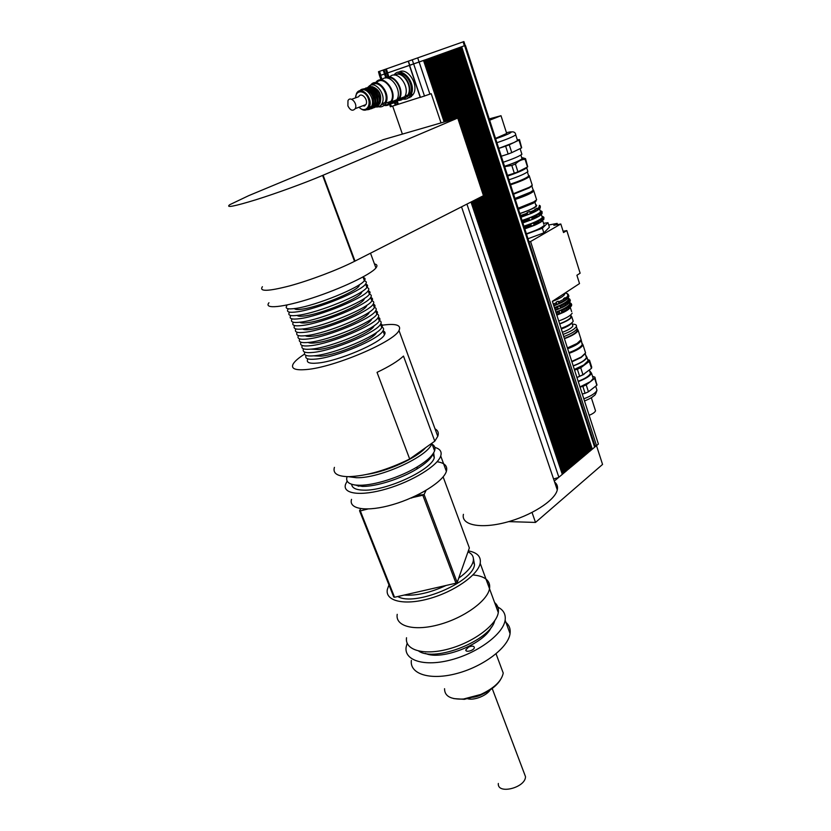 <?xml version="1.0" encoding="UTF-8"?>
<svg xmlns="http://www.w3.org/2000/svg" width="831" height="831" viewBox="0 0 831 831"><rect width="100%" height="100%" fill="white"/><g stroke="black" fill="none" stroke-linecap="round" stroke-linejoin="round"><path stroke-width="1.25" d="M468.611 647.058C472.091 645.687 474.002 645.864 474.356 647.598C474.117 650.528 465.173 652.865 465.827 649.821L468.611 647.058M498.32 783.477C497.146 794.903 525.67 787.767 525.493 776.632L524.07 772.851M467.136 698.549C473.556 701.094 487.745 695.36 490.737 689.013M472.673 697.313C477.534 696.742 481.938 694.965 485.875 691.984M444.554 688.702C444.512 696.212 450.818 699.66 463.49 699.027L480.765 694.467C494.123 688.213 501.612 681.077 503.233 673.079L500.615 666.057M453.788 698.601L464.352 699.328L480.889 694.965C490.207 690.779 496.741 685.71 500.48 679.748M411.366 660.385C409.454 674.076 430.146 680.714 456.915 673.474C483.663 666.42 508.343 647.463 510.057 633.617C510.681 629.046 509.31 625.307 505.954 622.409M407.148 643.204L406.12 647.214C404.095 660.687 424.745 667.044 451.607 659.731C478.438 652.595 503.306 633.783 505.134 620.175C505.975 613.683 502.911 609.04 495.972 606.246M425.347 653.395C441.552 661.029 484.722 643.713 491.381 627.031M418.72 651.099C435.164 662.515 490.394 640.358 494.684 620.799M406.525 637.741C404.572 650.091 423.706 655.794 448.574 648.98C473.421 642.332 496.533 625.037 498.288 612.561C498.912 608.458 497.686 605.124 494.622 602.558M472.953 574.948C484.94 576.049 490.467 580.63 489.511 588.68C487.568 600.761 464.145 617.807 439.152 624.59C414.129 631.529 395.057 626.294 397.218 614.327C395.057 626.294 414.129 631.529 439.152 624.59C464.145 617.807 487.568 600.761 489.511 588.68C490.197 584.712 489.023 581.513 485.99 579.082M443.131 476.88L469.359 547.951L467.978 551.867C472.278 553.862 474.023 556.967 473.234 561.195C471.987 566.472 467.147 572.123 458.712 578.137L457.185 582.469L424.09 494.528L426.064 490.352M467.978 551.867L458.712 578.137M411.366 497.821L422.823 495.214L455.97 583.196L446.091 585.46C430.385 592.711 416.414 595.91 404.188 595.058L394.548 597.26L360.332 510.899L367.78 509.029M446.091 585.46L404.188 595.058M360.727 508.676L359.543 510.722L393.749 597.011L394.548 597.26M457.185 582.469L455.97 583.196M360.332 510.899L359.543 510.722M416.996 495.432L424.09 494.528L422.823 495.214M424.537 491.235L411.459 498.07M437.085 461.745C444.73 462.898 447.826 466.098 446.382 471.364C443.474 481.378 418.512 497.135 392.803 504.594C367.042 512.176 348.334 509.32 351.534 499.358M434.852 447.421C440.098 448.875 442.061 451.732 440.731 455.99C437.688 465.724 412.529 481.305 386.716 488.846C360.872 496.533 342.216 493.988 345.551 484.307L347.15 481.045M473.41 558.525L474.511 564.675C472.984 582.458 414.43 606.942 397.8 596.513M468.331 550.87C477.306 552.542 481.253 556.687 480.183 563.314C478.043 574.959 454.287 591.734 429.139 598.663C403.959 605.737 384.961 601 387.339 589.459L388.96 584.941M409.683 459.013L377.045 372.35C389.365 366.471 398.174 361.049 403.482 356.073L434.779 441.178L409.683 459.013C387.101 470.055 366.803 475.945 348.802 476.672C337.396 476.485 332.597 473.379 334.415 467.365M435.008 428.806C438.051 430.479 438.965 432.993 437.771 436.337L434.779 441.178M380.972 325.378C395.67 323.186 401.674 324.9 398.994 330.509C394.112 341.811 333.917 367.437 306.41 369.535C295.13 370.512 290.715 368.642 293.187 363.936C294.828 361.173 298.62 357.901 304.541 354.12M383.029 330.925C385.085 331.611 385.563 332.899 384.462 334.789C380.847 343.016 337.677 361.402 317.608 363.064C309.257 363.833 305.985 362.482 307.802 359.013M425.597 447.701C416.819 457.891 388.191 471.125 367.759 474.241M431.912 443.214L431.85 443.401C428.952 455.98 380.255 478.438 356.53 477.732L348.282 476.672M432.162 444.253C434.758 445.738 435.569 447.94 434.592 450.838C432.806 455.533 427.082 460.841 417.432 466.773C400.584 477.098 374.189 485.501 359.491 485.252L355.803 485.075C348.594 484.182 345.665 481.481 347.005 476.973M433.657 452.802L434.291 457.704L432.92 454.006C431.247 458.452 425.867 463.48 416.767 469.079C400.947 478.791 376.194 486.665 362.358 486.415L352.926 484.608M434.291 457.704C431.705 469.879 386.197 491.069 363.822 490.155C356 489.989 351.949 488.026 351.679 484.265M363.261 277.596C365.235 278.001 365.609 279.019 364.383 280.629C360.187 287.547 316.102 305.569 296.168 308.353C287.869 309.568 284.753 308.706 286.809 305.766M359.543 284.618L358.971 286.082C355.491 291.899 319.239 306.764 302.692 309.049C297.903 309.776 295.15 309.631 294.434 308.602M364.175 280.868C366.429 281.252 366.918 282.301 365.64 284.015C361.475 291.027 317.452 309.07 297.519 311.781C289.209 312.965 286.082 312.072 288.128 309.101L288.367 308.8M365.733 284.264C367.718 284.711 368.102 285.75 366.897 287.401C362.773 294.486 318.803 312.56 298.859 315.198C290.549 316.351 287.401 315.437 289.437 312.425M362.056 291.473L361.485 292.834C358.068 298.786 321.909 313.682 305.351 315.853C300.76 316.528 298.028 316.382 297.155 315.427M366.783 287.547C368.922 287.983 369.38 289.063 368.143 290.777C364.061 297.945 320.153 316.04 300.188 318.605C291.878 319.738 288.731 318.782 290.746 315.749L290.902 315.541M368.195 290.902C370.19 291.39 370.584 292.47 369.4 294.143C365.339 301.404 321.493 319.52 301.528 322.013C293.208 323.114 290.05 322.137 292.045 319.062M364.539 298.329L363.999 299.555C360.633 305.642 324.568 320.579 307.989 322.636C303.595 323.259 300.895 323.114 299.887 322.231M369.359 294.205C371.415 294.693 371.841 295.794 370.647 297.508C366.627 304.842 322.833 322.989 302.858 325.409C294.538 326.49 291.369 325.472 293.353 322.366L293.436 322.251M371.893 300.874L370.647 297.508C372.652 298.038 373.067 299.16 371.893 300.874C367.904 308.291 324.173 326.448 304.188 328.806C295.867 329.855 292.689 328.806 294.652 325.669M367.001 305.164L366.492 306.255C363.189 312.477 327.217 327.456 310.628 329.398C306.41 329.959 303.751 329.824 302.629 329.003M371.873 300.822C373.877 301.362 374.303 302.494 373.129 304.229C369.182 311.718 325.503 329.907 305.517 332.192C297.186 333.21 294.008 332.14 295.95 328.962L295.971 328.941M373.181 304.146C375.124 304.707 375.519 305.85 374.376 307.574C370.46 315.146 326.843 333.356 306.836 335.568C298.537 336.565 295.327 335.464 297.238 332.275M369.442 311.989L368.985 312.934C365.744 319.281 329.855 334.301 313.256 336.129C309.225 336.638 306.597 336.513 305.382 335.745M374.314 307.408C376.329 307.979 376.765 309.142 375.612 310.908C371.737 318.564 328.172 336.794 308.166 338.944C299.887 339.91 296.667 338.788 298.506 335.599M375.716 310.752C377.586 311.355 377.96 312.518 376.848 314.243C373.005 321.981 329.502 340.232 309.485 342.32C301.248 343.245 298.007 342.112 299.773 338.923M371.862 318.792L371.457 319.582C368.278 326.074 332.493 341.125 315.873 342.829C312.02 343.307 309.433 343.182 308.135 342.465M376.744 313.973C378.77 314.575 379.216 315.78 378.084 317.577C374.282 325.388 330.821 343.67 310.804 345.675C302.598 346.579 299.337 345.426 301.04 342.237M378.23 317.328C380.037 317.982 380.39 319.166 379.32 320.901C375.55 328.796 332.14 347.088 312.113 349.03C303.938 349.903 300.677 348.74 302.307 345.551M374.251 325.596L373.929 326.219C370.803 332.826 335.111 347.919 318.481 349.519L310.908 349.165M379.175 320.506C381.211 321.15 381.668 322.386 380.546 324.215C376.807 332.192 333.47 350.505 313.432 352.386C305.289 353.227 301.996 352.043 303.564 348.843M380.733 323.893C382.478 324.578 382.821 325.794 381.772 327.528C378.074 335.579 334.779 353.923 314.741 355.73C306.629 356.541 303.325 355.346 304.832 352.136M376.63 332.379L376.391 332.815C373.327 339.567 337.718 354.692 321.078 356.177L313.671 355.834M381.585 327.019C383.631 327.694 384.109 328.962 382.998 330.831C379.331 338.965 336.098 357.33 316.05 359.065C307.969 359.844 304.645 358.639 306.099 355.429M268.953 302.754C263.437 309.361 282.706 307.615 311.854 298.152C340.928 288.762 370.844 274.51 375.924 267.956C377.658 265.785 377.16 264.445 374.449 263.936M457.725 118.054L322.615 175.434C305.05 182.893 276.661 193.259 255.844 199.783C234.155 206.42 225.45 208.072 229.72 204.717L248.822 195.607L383.247 139.66L457.725 118.054L483.465 195.68L354.515 261.329C337.802 269.836 310.202 280.307 289.552 285.916C267.977 291.463 258.919 291.723 262.399 286.695M355.024 261.152L323.124 175.258L355.014 261.152M554.62 482.053C557.134 484.078 558.027 486.696 557.279 489.916C555.004 500.594 530.739 516.093 505.31 522.533C479.861 529.108 460.883 524.849 463.418 514.327M482.946 195.95L572.466 465.827L573.224 465.194L437.293 55.511L438.186 55.189L573.816 464.695L574.574 464.062L439.007 54.898L439.9 54.576L575.166 463.563L575.914 462.929L440.71 54.285L441.604 53.963L576.506 462.441L577.254 461.807L442.414 53.672L443.307 53.35L577.846 461.319L578.594 460.686L444.118 53.059L445 52.737L579.176 460.197L579.924 459.564L445.811 52.446L446.694 52.135L580.505 459.076L581.253 458.452L447.504 51.844L448.376 51.522L581.835 457.964L582.573 457.341L449.187 51.231L450.059 50.92L583.154 456.853L585.211 455.128L452.531 50.026L453.404 49.715L585.793 454.64L586.53 454.027L454.204 49.424L455.076 49.112L587.102 453.539L587.839 452.926L455.866 48.832L456.738 48.52L588.41 452.438L589.044 451.524M587.829 452.895L588.369 452.448L587.735 452.625M586.52 453.996L587.06 453.539L586.426 453.726M585.201 455.097L585.741 454.64L585.117 454.827M583.892 456.229L450.859 50.629L451.742 50.317L584.473 455.752L583.798 455.928M582.562 457.31L583.113 456.853L582.479 457.04M581.243 458.421L581.783 457.964L581.149 458.151M579.913 459.533L580.464 459.076L579.82 459.263M578.584 460.654L579.124 460.197L578.49 460.384M577.244 461.776L577.794 461.319L577.15 461.506M575.904 462.898L576.454 462.441L575.81 462.628M574.564 464.03L575.114 463.563L574.47 463.75M573.213 465.163L573.774 464.695L573.12 464.882M571.863 466.295L572.424 465.827L571.77 466.014M479.757 197.57L569.754 468.102L570.419 467.157M569.152 468.57L569.713 468.102L569.058 468.3M476.558 199.211L567.033 470.388L567.698 469.442M566.42 470.865L566.981 470.388L566.327 470.585M565.049 472.008L565.62 471.541L564.955 471.738M563.678 473.161L564.249 472.694L563.584 472.891M562.296 474.324L562.867 473.847L562.203 474.044M554.287 481.056L562.307 474.356L470.99 202.047M553.581 478.968L558.442 477.555M589.148 451.825L457.517 48.24L458.39 47.928L589.719 451.347L590.446 450.734L459.169 47.637L460.042 47.336L591.018 450.257L591.745 449.644L460.821 47.045L461.683 46.744L592.316 449.166L594.944 446.922L595.048 445.987M594.944 446.922L596.481 445.624L594.944 445.665L596.481 445.624L602.558 464.425L535.507 522.429L532.048 512.478M591.734 449.613L592.264 449.166L591.651 449.342M590.436 450.703L590.966 450.257L590.353 450.433M508.676 521.619L535.507 522.429M528.983 241.811L530.583 241.52L596.533 445.624L598.403 444.055L552.386 301.321L579.519 283.579L576.911 275.258L580.131 273.191L566.815 230.592L563.511 232.545L560.821 223.996L553.82 225.326L557.154 223.404L557.528 224.619M471.707 201.684L562.919 473.847L563.688 473.192L472.61 201.216M473.327 200.853L564.291 472.694L565.059 472.039L474.231 200.396M474.948 200.032L565.662 471.541L566.43 470.897L475.851 199.565M478.157 198.391L568.394 469.245L569.162 468.601L479.061 197.934M481.357 196.76L571.115 466.96L571.873 466.326L482.25 196.303M559.055 311.106L561.133 310.223L561.985 310.649L561.912 312.643L559.834 313.526L559.055 311.106L559.18 311.843L556.147 312.986M561.912 312.643L561.133 310.223M557.622 306.66L559.71 305.777L560.561 306.203L560.489 308.208L558.401 309.09L557.622 306.66L557.746 307.397L554.713 308.54M560.489 308.208L559.71 305.777M559.834 313.526L559.18 311.843M558.401 309.09L557.746 307.397M559.034 303.679L556.718 304.188L556.168 302.12L558.245 301.238L559.533 303.003L559.034 303.679L558.245 301.238M556.947 304.562L556.168 302.12M566.482 307.439L567.791 306.556L568.82 306.826L569.245 308.145L567.251 309.859L566.482 307.439M568.56 308.976L567.791 306.556M565.059 303.003L567.417 302.391L567.833 303.72L565.838 305.434L565.059 303.003M567.147 304.551L566.378 302.131M565.714 300.033L564.394 300.905L563.615 298.474L565.973 297.872L566.399 299.202L565.714 300.033L564.935 297.612M569.245 308.145L571.479 305.891L570.346 303.554L571.323 303.72L571.375 305.569M570.606 304.375L570.346 303.554M567.833 303.72L570.087 301.476L568.955 299.15L569.931 299.316L569.983 301.165M569.214 299.97L568.955 299.15M566.399 299.202L568.653 296.979L567.521 294.652L568.497 294.818L568.56 296.677M567.781 295.462L567.521 294.652M571.323 303.72L569.474 302.287M569.931 299.316L567.947 297.882M568.497 294.818L567.365 293.603L565.392 293.166M568.726 295.524L568.923 296.148M568.227 295.649L565.973 297.872M564.623 300.375L559.533 303.003M564.197 299.046L559.107 301.663M556.718 304.188L553.675 305.341M556.292 302.858L553.249 304.001M567.874 297.955C567.178 299.274 565.07 300.843 561.569 302.65L553.862 305.912M570.149 300.012L570.346 300.635M569.661 300.157L567.417 302.391M566.067 304.904L560.987 307.532M565.641 303.575L560.561 306.203M558.183 308.727L555.139 309.87M569.318 302.453C568.57 303.803 566.441 305.372 562.93 307.179L555.316 310.41M571.541 304.395L571.738 305.029M571.063 304.572L568.82 306.826M567.48 309.329L562.41 311.978M567.054 308.01L561.985 310.649M559.606 313.173L556.573 314.315M571.624 311.573L570.295 307.377C569.64 308.716 567.542 310.295 564 312.124L556.843 315.157M564.602 293.333L564.633 294.392C563.325 296.48 559.242 298.796 552.397 301.362M567.916 297.986L568.414 299.575C566.919 301.996 562.244 304.665 554.402 307.574M569.889 304.001L569.38 302.391L569.889 304.001C568.394 306.462 563.719 309.153 555.846 312.072M564.561 311.303L565.818 311.147M572.144 313.183C570.731 315.593 566.254 318.2 558.733 321.015M570.502 315.655L570.949 317.058C569.765 319.125 565.984 321.358 559.616 323.758M543.547 223.321L547.961 222.687L542.373 228.234L526.49 234.124M542.373 228.234L543.848 232.857L549.405 227.237L547.961 222.687M543.848 232.857L527.986 238.746M563.096 231.247L566.815 230.592M557.154 223.404L548.699 225.014M530.583 241.52L560.821 223.996M395.94 74.593C403.7 70.76 413.433 86.715 408.333 94.848C406.504 97.892 403.939 99.034 400.625 98.266M396.958 74.271C404.635 69.503 415.178 85.822 409.88 94.246L405.528 97.757M393.956 75.091C401.228 64.454 417.65 84.024 410.774 95.17C408.727 98.588 405.85 99.845 402.131 98.962M401.144 98.629L400.469 98.328M398.62 72.266C407.055 66.241 419.375 84.585 413.339 94.183L408.063 98.172M412.633 95.274L412.394 94.547M411.231 96.739L410.722 95.264M411.137 95.035L411.615 96.417M409.641 97.694L409.413 97.04M408.935 95.627L408.623 94.734M401.124 71.341L401.498 72.422M409.07 94.568L409.278 95.191M409.776 96.645L410.067 97.497M407.46 96.926L407.263 96.365M399.95 73.564L400.241 74.406M407.616 95.939L407.855 96.645M461.537 46.785L465.422 45.393L595.204 446.476M461.683 46.744L465.422 45.393M378.469 71.715L463.906 41.581L378.469 71.715L379.559 75.725L426.043 59.562L446.694 121.253M409.776 65.306L423.374 60.518M379.829 75.631L409.621 65.337L408.26 61.328M402.391 134.103L392.679 106.15M461.205 46.91L591.849 449.176M459.564 47.502L590.55 450.267M457.912 48.094L589.241 451.358M456.261 48.686L587.943 452.448M454.599 49.289L586.634 453.549M452.937 49.881L585.315 454.65M451.264 50.483L584.006 455.752M449.592 51.086L582.687 456.863M447.909 51.688L581.357 457.974M446.226 52.301L580.038 459.086M444.533 52.904L578.708 460.208M442.83 53.516L577.368 461.319M441.136 54.129L576.028 462.441M439.422 54.742L574.688 463.573M437.708 55.365L573.348 464.695M456.406 118.438L435.569 56.134L436.472 55.812L457.164 118.22M435.995 55.978L456.697 118.355M482.51 196.168L571.998 465.827M454.671 118.937L433.844 56.747L434.748 56.425L455.44 118.719M434.27 56.601L454.962 118.854M480.92 196.978L570.637 466.97M570.523 467.458L480.661 197.113M452.937 119.446L432.11 57.37L433.013 57.048L453.695 119.228M432.546 57.225L453.217 119.363M479.321 197.799L569.287 468.102M451.191 119.955L430.375 58.004L431.279 57.671L451.96 119.726M430.811 57.848L451.482 119.872M477.721 198.609L567.926 469.245M567.802 469.744L477.451 198.744M449.436 120.464L428.63 58.627L429.398 58.347L450.205 120.235M429.066 58.471L449.727 120.381M476.121 199.43L566.555 470.398M447.68 120.973L426.885 59.25L427.799 58.928L448.449 120.744M427.321 59.094L447.971 120.89M474.501 200.25L565.194 471.541M425.565 59.728L446.216 121.399M472.891 201.071L563.813 472.694M445.915 121.482L425.129 59.884M424.142 60.237L425.275 59.832M424.288 60.196L444.928 121.773M426.043 59.562L427.03 59.209M427.799 58.928L428.775 58.575M429.544 58.305L430.52 57.952M431.279 57.671L432.255 57.329M433.013 57.048L433.99 56.705M434.748 56.425L435.714 56.082M436.472 55.812L437.428 55.459M438.186 55.189L439.152 54.846M439.9 54.576L440.856 54.233M441.604 53.963L442.559 53.62M443.307 53.35L444.263 53.007M445 52.737L445.956 52.395M446.694 52.135L447.639 51.792M448.376 51.522L449.322 51.19M450.059 50.92L451.004 50.577M451.742 50.317L452.677 49.974M453.404 49.715L454.339 49.382M455.076 49.112L456.001 48.78M456.738 48.52L457.663 48.188M458.39 47.928L459.314 47.596M460.042 47.336L460.966 47.003M425.898 59.603L426.885 59.25M427.653 58.98L428.63 58.627M429.398 58.347L430.375 58.004M431.144 57.723L432.11 57.37M432.868 57.1L433.844 56.747M434.603 56.477L435.569 56.134M436.327 55.864L437.293 55.511M438.041 55.241L439.007 54.898M439.755 54.628L440.71 54.285M441.458 54.015L442.414 53.672M443.162 53.402L444.118 53.059M444.865 52.789L445.811 52.446M446.548 52.176L447.504 51.844M448.241 51.574L449.187 51.231M449.924 50.971L450.859 50.629M451.597 50.369L452.531 50.026M453.269 49.767L454.204 49.424M454.931 49.164L455.866 48.832M456.593 48.572L457.517 48.24M458.245 47.969L459.169 47.637M459.896 47.377L460.821 47.045M423.81 60.362L444.45 121.908M471.27 201.902L562.442 473.847M444.149 121.991L423.519 60.466M420.403 97.362L431.206 93.685L441.032 122.895M389.49 104.27L390.362 106.794L420.206 97.289M569.152 353.341C576.984 350.412 581.596 347.587 583.009 344.886L581.71 342.684L582.282 344.491L581.118 339.63M568.934 352.645C576.475 349.809 580.921 347.098 582.282 344.491M584.962 351.035L585.564 352.926L581.347 356.966L571.77 361.454M571.894 361.838L581.098 357.517L585.128 353.746M589.137 415.313C592.815 413.807 594.934 412.311 595.515 410.815L595.141 409.641M580.048 387.121L582.874 386.373L585.086 393.292L582.271 394.029M588.431 391.796L586.219 384.878L594.674 378.406L596.855 385.262L588.431 391.796L585.086 393.292M596.855 385.262L594.913 377.16L592.524 376.308M574.533 370.013L577.358 369.255L579.602 376.225L576.953 377.523L583.985 374.376M582.967 374.739L580.734 367.769L589.272 361.412L591.475 368.33L582.967 374.739L579.602 376.225M591.475 368.33L591.724 367.115L589.532 360.218L588.13 359.75M577.358 369.255L580.734 367.769M589.272 361.412L589.532 360.218M574.46 369.795L583.539 365.536L587.621 361.703M578.272 381.606C585.803 378.759 590.228 375.955 591.527 373.171L589.543 370.616L590.415 373.441L589.833 371.623M579.986 386.934L590.467 381.626L593.209 378.458L592.576 376.474M578.989 376.765L578.085 376.994M594.674 378.406L594.913 377.16M582.874 386.373L586.219 384.878M578.158 381.273C585.138 378.635 589.221 376.017 590.415 373.441M574.335 369.421L583.778 364.996L588.078 360.841L587.465 358.899M573.234 365.972C581.025 363.054 585.616 360.197 586.998 357.423L585.668 355.128M573.182 365.817C580.692 362.991 585.117 360.239 586.437 357.559L585.845 355.71M567.666 348.74C575.229 345.904 579.685 343.203 581.046 340.606M567.521 348.272L576.87 343.909L580.755 340.315M567.417 347.96L577.078 343.452L581.108 339.661L580.537 337.864M564.436 338.695C572.185 335.807 576.766 333.065 578.189 330.468L576.984 328.422M564.342 338.425C571.551 335.714 575.81 333.158 577.13 330.748L576.756 329.211M563.761 336.597C571.25 333.792 575.686 331.143 577.057 328.65L576.527 326.967M563.054 334.415C570.554 331.611 574.99 328.962 576.371 326.479C576.891 324.963 575.54 324.183 572.299 324.152M562.379 332.317C568.3 330.063 571.801 327.954 572.891 325.991L572.455 324.63M561.32 329.034L564.665 327.684C568.549 325.918 570.907 324.329 571.759 322.906M561.102 328.37L565.111 326.76C569.702 324.672 572.393 322.812 573.203 321.192L572.725 319.675M559.689 323.976C566.503 321.41 570.544 319.031 571.811 316.829L570.565 315.022M531.965 184.326L532.266 185.282L529.482 187.214L513.413 193.696M532.91 189.302L531.871 186.04L529.181 187.92L513.579 194.215M510.546 184.825C520.673 181.418 526.979 178.634 529.461 176.484L529.181 175.58M528.433 175.206L528.703 176.068C526.283 178.156 520.154 180.857 510.327 184.16M489.21 118.906L501 115.717L489.636 120.215M506.692 133.469L495.515 138.382M524.963 228.411L524.288 226.312L524.683 228.515M523.125 222.708L522.439 220.599L522.834 222.812M521.266 216.984L520.59 214.865L520.975 217.078M534.115 225.066L531.435 226.136L530.76 224.038L533.44 222.968L534.541 224.515L534.115 225.066L533.44 222.968M532.276 219.353L529.596 220.423L528.921 218.324L531.601 217.244L532.702 218.802L532.276 219.353L531.601 217.244M527.758 214.699L527.072 212.591L529.763 211.51L530.49 211.895L530.438 213.629L527.758 214.699M530.438 213.629L529.763 211.51M540.939 221.7L539.215 222.677L538.55 220.589L541.23 219.862L541.604 221.015L540.939 221.7L540.275 219.613M539.132 216.018L537.397 216.974L536.733 214.876L538.457 213.92L539.423 214.159L539.786 215.322L539.132 216.018L538.457 213.92M535.58 211.261L534.904 209.163L537.595 208.446L537.969 209.609L535.58 211.261M537.314 210.305L536.639 208.207M543.204 217.971L542.955 217.182L543.91 217.348L543.838 219.01M541.604 221.015L543.9 219.228L542.633 217.784L542.955 217.182M541.397 212.289L541.158 211.531L542.113 211.697L542.041 213.359M539.786 215.322L542.103 213.557L540.836 212.113L541.158 211.531M539.693 208.519L540.192 207.979M537.969 209.609L540.295 207.875L539.028 206.431L539.35 205.849L540.316 206.026L540.233 207.688M539.589 206.607L539.35 205.849M539.361 205.309L540.316 206.026M539.921 206.711L537.595 208.446M535.891 210.762L530.864 213.068M535.517 209.599L530.49 211.895M527.643 214.356L521.297 216.59M527.27 213.183L520.923 215.416M535.683 204.696C539.132 205.766 533.855 208.747 519.863 213.65M541.158 210.96L542.113 211.697M541.729 212.404L539.423 214.159M537.719 216.476L532.702 218.802M537.345 215.322L532.328 217.639M529.492 220.09L523.156 222.313M529.118 218.927L522.782 221.15M540.181 210.794L540.534 211.884C538.176 214.273 532.027 217.13 522.065 220.444M542.944 216.579L543.91 217.348M543.536 218.075L541.23 219.862M539.537 222.178L534.541 224.515M539.163 221.025L534.167 223.352M531.331 225.803L525.005 228.026M530.957 224.64L524.631 226.873M541.978 216.424L542.331 217.556C539.994 219.986 533.855 222.853 523.914 226.157M540.534 211.884L539.516 208.695C538.592 209.859 535.891 211.417 531.435 213.359L521.027 217.223M542.331 217.556L541.324 214.367C540.379 215.582 537.626 217.182 533.066 219.176L522.876 222.947M543.838 224.214L542.664 220.527C541.739 221.742 539.018 223.342 534.499 225.315L524.797 228.889M536.307 198.786L536.629 199.814L533.782 201.871L518.118 208.249M518.44 209.246L533.19 203.252C535.559 201.902 536.452 200.998 535.902 200.51M533.481 190.091L533.855 191.078C531.445 193.311 525.244 196.106 515.272 199.44M535.829 205.143L534.717 201.653L533.409 202.754M536.12 206.057C534.011 208.134 528.578 210.617 519.822 213.505M544.191 225.346C541.947 227.767 536.005 230.561 526.376 233.75M519.5 139.618L521.671 147.783L519.5 139.618L517.298 139.826M519.001 140.179L521.463 147.97L511.771 152.634L509.247 144.791L519.198 140.013M517.318 139.878L517.526 140.543L514.15 142.475L498.756 148.396L505.622 146.173L508.146 154.026L501.29 156.238M525.067 159.282L527.508 166.989L517.921 171.82L515.428 164.05C518.243 161.11 521.452 159.521 525.067 159.282L527.706 166.792L525.545 158.659L522.959 157.859M504.656 166.647L511.813 165.442L514.316 173.212L507.492 175.383M517.921 171.82L514.316 173.212M511.813 165.442L515.428 164.05M521.66 153.527L521.899 154.265C519.396 156.218 513.174 158.877 503.233 162.242M511.771 152.634L508.146 154.026M509.247 144.791L505.622 146.173M521.743 157.765C524.849 157.807 522.294 159.542 514.077 162.959L504.583 166.397M521.837 158.077L522.065 158.794C519.718 160.653 513.88 163.156 504.552 166.304M526.947 167.27L526.688 167.758C524.174 169.856 517.848 172.609 507.699 176.037M527.612 170.667L527.893 171.539C525.389 173.658 519.074 176.421 508.925 179.839M533.211 190.247L530.49 192.169L514.95 198.453M533.128 190.351L530.251 192.73L515.085 198.858M533.367 190.008C533.17 191.857 527.083 194.818 515.095 198.91M404.863 96.458L405.58 95.908M396.927 99.647L398.87 98.235M400.189 98.432C403.513 99.201 406.079 98.058 407.896 95.014C413.256 86.466 402.401 69.991 394.777 75.102M396.73 99.772L397.696 99.959M398.631 100.032L404.095 96.926M396.086 100.021L397.27 100.354M398.226 100.478C401.041 100.603 403.212 99.336 404.749 96.676C410.867 86.788 396.938 68.724 389.625 77.044M392.679 102.473C395.629 102.732 397.914 101.475 399.524 98.692C405.164 89.592 393.323 72.152 385.48 78.031M391.931 101.621C394.995 102.161 397.363 101.008 399.025 98.172C403.824 90.434 394.891 75.07 387.288 78.052M388.233 102.327L390.03 102.753M390.934 102.784L395.795 100.136M387.329 102.68L389.375 103.387M390.331 103.522C393.167 103.667 395.348 102.4 396.886 99.71C402.993 89.758 388.898 71.549 381.637 79.963M384.015 105.423C387.298 106.025 389.822 104.799 391.588 101.756C397.976 91.181 382.291 72.546 375.591 82.705M381.793 103.865L383.382 104.519M384.639 104.789C387.433 105.049 389.573 103.865 391.079 101.226C396.896 91.69 383.164 74.364 376.485 82.778M378.469 106.763C381.574 107.365 383.964 106.212 385.636 103.324C391.64 93.332 376.755 75.694 370.501 85.364M380.151 105.849L384.919 102.577C389.853 94.495 378.946 79.132 372.381 84.949M358.992 107.23C363.074 111.125 366.44 111.167 369.099 107.344C374.064 98.868 360.924 84.45 356.499 93.498L355.481 97.881M355.543 97.861C355.699 89.551 365.183 89.914 368.237 98.453C371.509 106.877 364.632 113.307 359.054 107.199M367.489 109.277L371.488 106.43C375.737 99.388 366.305 85.873 360.529 90.724M362.191 106.015L365.9 104.602C368.756 99.762 361.225 91.493 358.701 96.687L351.669 99.294M375.82 106.96C378.448 107.282 380.453 106.212 381.855 103.75C387.184 94.911 374.303 78.945 368.341 86.995M378.832 104.737L380.047 103.148C382.052 95.066 379.528 89.582 372.454 86.684M372.787 105.953L373.41 106.15M372.527 106.503L373.067 106.607M376.214 106.056L378.323 103.802C381.928 97.892 375.498 85.946 369.452 87.359M370.481 106.815L371.135 107.012M369.566 107.157L370.792 107.479M373.94 106.929L376.059 104.675C379.653 98.744 373.192 86.777 367.146 88.2M364.601 105.101L365.089 105.62M368.787 107.874L370.231 108.072M363.687 105.444L364.29 106.077M368.445 108.342L369.826 108.394M371.654 107.812L373.773 105.547C377.367 99.606 370.886 87.608 364.83 89.052M367.884 108.944L369.193 108.788M347.898 105.901C350.287 110.471 352.728 111.385 355.221 108.664C358.057 103.792 350.474 95.44 347.971 100.665L347.898 105.901M354.515 261.329L322.615 175.434M419.115 62.055L429.928 94.183M466.929 204.114L558.868 477.243M380.619 75.382L382.239 80.056M390.373 103.47L391.443 106.545M384.483 74.042L385.802 77.834M394.33 102.473L395.317 105.319M385.376 73.73L386.654 77.428M395.255 102.286L396.2 105.007M386.685 73.263L388.004 77.086M396.532 101.766L397.488 104.509M387.568 72.951L388.97 77.013M397.343 101.257L398.361 104.197M413.661 63.977L424.516 96.095M409.59 65.379L420.444 97.383M464.643 45.674L594.643 447.213M379.518 71.362L380.878 75.289M383.164 70.084L384.524 74.032M384.047 69.773L385.418 73.72M385.449 69.274L386.81 73.211M386.332 68.963L387.693 72.899M408.447 61.265L409.818 65.296M412.28 59.925L413.641 63.977M417.733 58.004L419.104 62.055M463.116 41.862L464.373 45.767M596.305 388.202L596.959 390.238C595.692 393.115 591.319 395.971 583.819 398.807M506.463 132.763C516.903 129.958 508.967 134.425 495.64 138.767M496.917 142.714C506.9 139.317 513.174 136.71 515.739 134.902L515.677 134.29M466.212 650.818L465.827 649.821M525.493 776.632L492.045 688.089M464.352 699.328L463.49 699.027M503.233 673.079L496.055 653.82M510.057 633.617L505.134 620.175M498.288 612.561L480.183 563.314M440.731 455.99L446.382 471.364M473.234 561.195L474.511 564.675M398.994 330.509L437.771 436.337M431.85 443.401L434.592 450.838M416.767 469.079L417.432 466.773M358.888 486.249L355.803 485.075M363.022 276.952L364.383 280.629M358.639 285.189L358.971 286.082M365.64 284.015L366.897 287.401M361.194 292.034L361.485 292.834M368.143 290.777L369.4 294.143M363.729 298.859L363.999 299.555M366.263 305.663L366.492 306.255M373.129 304.229L374.376 307.574M375.612 310.908L376.848 314.243M378.084 317.577L379.32 320.901M380.546 324.215L381.772 327.528M382.998 330.831L384.462 334.789M370.533 253.247L375.924 267.956M557.279 489.916L461.537 206.857M561.569 302.65L562.016 301.819M562.93 307.179L563.345 306.41M564 312.124L564.654 310.898M564.353 293.499L564.633 294.392M567.895 297.934L568.414 299.575M570.357 315.198L570.949 317.058M561.59 302.027L561.756 302.546M409.88 94.246L408.333 94.848M413.339 94.183L410.774 95.17M379.57 75.735L381.024 79.932M388.887 102.535L389.168 103.335M409.403 65.441L420.257 97.424M463.906 41.581L465.163 45.476M585.564 352.926L583.009 344.886M581.098 357.517L581.347 356.966M591.319 397.706L595.515 410.815M591.61 367.998L589.418 361.08M593.209 378.458L591.527 373.171M596.99 384.909L594.809 378.063M595.661 386.186L596.959 390.238C595.972 393.645 594.934 395.504 593.833 395.836C592.461 396.761 593.054 397.332 584.525 400.999M583.539 365.536L583.778 364.996M588.078 360.841L586.998 357.423M586.437 357.559L585.19 353.642M581.108 339.661L578.189 330.468M577.13 330.748L576.672 329.325M577.057 328.65L576.371 326.479M572.891 325.991L571.873 322.812M564.665 327.684L565.111 326.76M573.203 321.192L571.811 316.829M529.181 187.92L529.482 187.214M529.461 176.484L532.266 185.282M506.796 133.801L501 115.717M531.435 213.359L531.84 212.653M533.066 219.176L533.46 218.48M534.499 225.315L535.06 224.287M533.19 203.252L533.782 201.871M533.855 191.078L536.629 199.814M520.102 148.624L521.899 154.265M517.526 140.543L515.739 134.902C515.5 132.503 513.974 131.516 511.148 131.942M520.871 155.023L522.065 158.794M526.688 167.758L527.893 171.539M527.405 171.975L528.703 176.068M530.251 192.73L530.49 192.169M407.896 95.014L405.029 96.116M404.749 96.676L399.524 98.692M399.025 98.172L397.311 98.827M396.886 99.71L391.588 101.756M391.079 101.226L385.636 103.324M371.488 106.43L369.099 107.344M384.919 102.577L381.855 103.75M375.03 107.137C378.967 106.586 380.681 103.054 380.162 96.541C379.611 91.109 373.005 84.139 367.78 87.317M378.323 103.802L377.367 104.176M369.089 107.344L370.46 107.853M372.755 108.009C376.869 107.407 378.541 103.646 377.741 96.718C375.29 89.333 371.208 86.476 365.484 88.159M376.059 104.675L375.082 105.049M363.459 105.537L364.03 106.16M368.123 108.716L368.839 108.861M370.47 108.882C374.542 108.31 376.214 104.602 375.508 97.788C373.223 90.361 369.109 87.432 363.178 89M373.773 105.547L372.797 105.921M366.689 109.765C372.059 109.713 374.22 105.932 373.161 98.442C372.278 91.857 363.459 85.977 359.709 90.859M365.9 104.602L355.221 108.664"/></g></svg>

